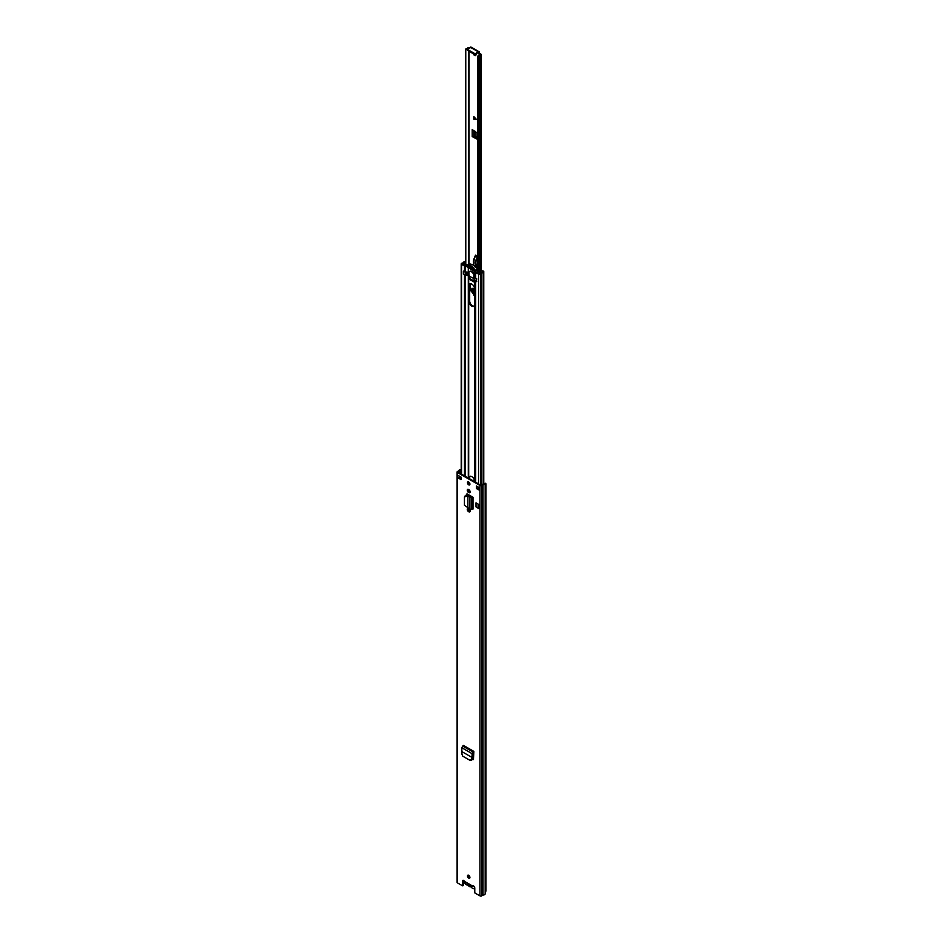 <?xml version="1.0" encoding="UTF-8"?>
<svg xmlns="http://www.w3.org/2000/svg" width="943" height="943" viewBox="0 0 943 943"><rect width="100%" height="100%" fill="white"/><g stroke="black" fill="none" stroke-linecap="round" stroke-linejoin="round"><path stroke-width="1.41" d="M470.899 760.329L472.172 759.598L470.899 760.329M470.262 760.506L472.172 759.598L472.761 757.253L470.262 760.506L462.765 756.18L461.94 754.223L461.834 747.74L462.695 746.078L463.555 745.453L473.846 751.394L472.679 753.186L472.761 757.253M468.895 511.825A1.78 1.026 -120 0 0 469.779 511.908A1.78 1.026 -120 0 0 470.05 510.481A1.78 1.026 -120 0 0 468.895 508.914L468.506 508.701A1.78 1.026 -120 0 0 467.622 508.607A1.78 1.026 -120 0 0 467.351 510.033A1.78 1.026 -120 0 0 468.506 511.601L469.166 511.224A1.78 1.026 60 0 1 468.011 508.525M468.895 492.635A1.78 1.026 -120 0 0 469.779 492.717A1.78 1.026 -120 0 0 470.05 491.291A1.78 1.026 -120 0 0 468.895 489.723L468.506 489.511A1.78 1.026 -120 0 0 467.622 489.417A1.78 1.026 -120 0 0 467.351 490.843A1.78 1.026 -120 0 0 468.506 492.411L469.166 492.034A1.78 1.026 60 0 1 468.011 489.334M468.695 878.157A1.745 1.002 -120 0 0 469.567 878.239A1.745 1.002 -120 0 0 469.838 876.849A1.745 1.002 -120 0 0 468.695 875.316A1.745 1.002 -120 0 0 467.834 875.234A1.745 1.002 -120 0 0 467.563 876.625A1.745 1.002 -120 0 0 468.695 878.157M468.695 484.855A1.745 1.002 -120 0 0 469.567 484.938A1.745 1.002 -120 0 0 469.838 483.547A1.745 1.002 -120 0 0 468.695 482.014A1.745 1.002 -120 0 0 467.834 481.92A1.745 1.002 -120 0 0 467.563 483.311A1.745 1.002 -120 0 0 468.695 484.855M476.356 485.951L479.633 487.849L479.633 490.372L476.356 488.474L476.356 485.951M461.044 479.645L457.768 477.747L457.768 475.225L461.044 477.111L461.044 479.645M461.198 469.414L460.691 469.496A2.782 1.603 0 0 0 458.711 470.757L457.461 471.512A1.238 0.719 0 0 0 457.096 472.019L457.096 882.377A1.238 0.719 0 0 0 457.461 882.872L462.624 885.854L462.624 880.962A1.356 0.778 60 0 1 464.345 881.292L465.477 881.941M473.586 885.937L473.056 886.314A1.356 0.778 60 0 1 474.777 887.976L474.777 892.868L479.928 895.85A1.238 0.719 0 0 0 481.684 895.85L482.993 895.131A2.782 1.603 0 0 0 485.173 893.988L485.904 890.958L485.904 483.759L484.289 483.488L485.362 483.264M457.096 472.019A1.238 0.719 0 0 0 457.461 472.526L479.928 485.492A1.238 0.719 0 0 0 481.684 485.492L482.993 484.773A2.782 1.603 0 0 0 485.173 483.641L485.173 893.988M472.207 496.784L473.009 497.256L473.009 509.055L472.691 497.244L472.066 496.843A1.155 0.672 180 0 1 472.207 496.784L467.693 494.179A1.91 1.096 -120 0 0 466.738 494.085A1.91 1.096 -120 0 0 466.349 494.957L466.349 495.311M476.015 506.91L476.015 502.867L478.596 504.352L478.596 508.395L476.015 506.91M473.846 751.394L472.679 753.186M473.504 759.539L472.396 759.657L473.492 759.068L473.81 752.16M472.195 759.539L473.492 759.068M469.826 877.945A1.745 1.002 60 0 1 469.355 877.78A1.745 1.002 60 0 1 468.223 875.151M469.826 484.631A1.745 1.002 60 0 1 469.355 484.466A1.745 1.002 60 0 1 468.223 481.849M479.292 489.417L477.005 488.097L477.005 486.329M461.044 478.879L459.217 477.83A1.155 0.672 180 0 1 457.768 477.747M462.624 885.854L463.284 885.477L463.284 880.585A1.356 0.778 60 0 1 463.319 880.302M461.198 469.968L460.938 470.015A1.851 1.073 0 0 0 459.63 470.852A1.155 0.672 180 0 1 459.3 471.205L458.121 472.148L480.588 485.115L482.215 484.431A1.155 0.672 180 0 1 482.828 484.242A1.851 1.073 0 0 0 484.289 483.488M466.349 494.957L467.009 494.58A1.91 1.096 60 0 1 467.127 494.002M467.009 494.58L467.009 495.417M473.398 759.469L472.36 758.879M464.345 881.292L473.056 886.314L473.704 885.937M476.356 488.474L477.005 488.097M479.633 490.372A1.155 0.672 180 0 1 479.292 489.9L479.292 487.649M459.217 477.83A1.155 0.672 180 0 0 459.406 477.747L460.219 476.639M460.219 473.362L461.198 473.292M467.858 507.629L467.858 496.148L467.858 507.629L469.909 509.361L472.691 509.055M466.196 495.829L467.893 495.57L464.439 497.008L464.439 505.248L467.575 507.464M464.816 496.159L464.439 497.008M466.514 495.334L464.758 496.513M467.893 495.57L469.909 497.598L470.651 497.279L468.6 495.829M473.009 497.256L469.909 497.598L469.909 509.361M472.066 496.843L470.651 497.279M478.596 504.352L476.015 502.867M478.101 508.678L478.101 504.646M461.834 747.74L472.019 753.622L472.125 757.512L472.773 757.146L472.125 757.512L462.329 751.854M474.718 887.599A3.053 1.756 60 0 1 474.14 888.518A3.053 1.756 60 0 1 472.608 888.365A3.053 1.756 60 0 1 471.453 887.316A1.238 0.719 60 0 0 470.533 886.785A3.171 1.827 -120 0 1 469.355 886.491A3.171 1.827 -120 0 1 468.176 885.418A1.238 0.719 60 0 0 467.256 884.888A3.053 1.756 -120 0 1 466.101 884.605A3.053 1.756 -120 0 1 463.944 880.703M469.72 876.53A3.053 1.756 -120 0 0 469.496 876.625L468.647 877.12M470.97 885.512A2.44 1.403 60 0 1 469.355 885.89A2.44 1.403 60 0 1 467.74 883.638M475.885 55.165A1.933 1.12 60 0 1 475.425 54.989A1.933 1.12 60 0 1 474.836 54.505M477.736 272.928L477.736 56.58A3.006 1.733 180 0 1 480.058 54.918L478.631 53.621L479.457 52.419A1.356 0.778 -60 0 0 478.49 51.865L478.396 51.924A1.155 0.672 -0 0 1 477.311 52.101L476.298 52.725A1.155 0.672 -0 0 1 474.364 53.386L467.811 49.602A1.155 0.672 -0 0 1 468.954 48.482L470.027 47.904A1.155 0.672 -0 0 1 470.333 47.268L478.49 51.865M479.457 53.15L478.796 53.904M477.736 56.58L478.903 56.592A1.839 1.061 180 0 1 480.317 55.566A1.391 0.802 -0 0 0 480.989 54.222L479.622 53.433M470.003 47.881L469.862 47.798A1.391 0.802 0 0 0 467.528 48.187A1.839 1.061 180 0 1 465.759 49.001L465.783 265.749M474.93 137.159L474.105 137.631L476.698 138.963L477.264 138.373L473.834 136.523L475.166 136.146L477.264 137.407M475.944 54.364A1.933 1.12 60 0 1 475.567 55.554A1.933 1.12 60 0 1 474.6 55.46A1.933 1.12 60 0 1 473.339 53.739M473.834 116.543L476.191 119.254L473.834 119.254L473.834 116.543M476.698 138.963L477.264 132.951L472.195 129.58L472.195 136.523A1.155 0.672 0 0 0 473.787 136.546L473.834 136.523M474.105 137.631L472.195 136.523M469.414 48.494L468.647 48.341A3.006 1.733 180 0 1 468.6 48.458M478.631 53.621L478.396 51.924M465.759 264.794L465.759 49.001M478.903 272.386L478.903 56.592M467.469 49.354A3.006 1.733 180 0 1 465.783 49.673M479.174 51.806L471.111 47.15A1.356 0.778 120 0 0 470.439 47.221M476.345 53.315L477.311 53.056A1.155 0.672 -0 0 0 478.396 52.879M467.469 49.13L467.469 50.073A1.155 0.672 -0 0 0 467.811 50.545L474.364 54.34A1.155 0.672 -0 0 0 476.298 53.668L476.298 53.103M474.011 116.743L473.952 119.195L476.286 119.207M474.553 294.157L473.586 293.827C470.651 290.314 470.663 288.558 473.657 288.558L474.553 289.301M472.938 288.381L474.553 293.273M477.229 268.72L477.17 268.166A4.644 2.676 -120 0 0 476.722 266.492A8.122 4.691 60 0 1 477.229 259.125A2.169 1.249 -120 0 0 477.288 256.979L475.578 255.117M476.71 255.753L475.484 255.235M476.085 255.294L473.799 259.113M476.368 259.313L477.134 257.062L476.651 259.466L477.229 259.125M475.602 267.081L475.472 260.233L473.857 259.266L475.39 255.459M475.437 255.529L473.492 260.846L473.504 265.325M472.773 284.857L471.076 283.772M470.121 283.819L470.887 290.739L474.553 295.348M474.553 293.214A2.711 1.568 60 0 1 474.223 293.061A2.711 1.568 60 0 1 472.396 290.479A2.711 1.568 60 0 1 473.091 288.405M470.133 511.318A3.902 2.251 60 0 1 469.708 509.739M469.331 511.318A3.902 2.251 60 0 1 469.025 509.691L469.025 509.008M469.025 478.443L469.025 478.184A3.902 2.251 60 0 1 469.838 476.404A3.902 2.251 60 0 1 472.844 477.453A3.902 2.251 60 0 1 474.553 481.378L474.553 481.625M469.025 496.136L469.025 494.945M469.025 491.94L469.025 489.818M469.025 484.231L469.025 482.25M474.553 288.853A3.902 2.251 -120 0 0 472.844 284.927A3.902 2.251 -120 0 0 469.838 283.878A3.902 2.251 -120 0 0 469.025 285.67L469.025 301.324A3.902 2.251 -120 0 0 471.783 306.11A3.902 2.251 -120 0 0 473.74 306.298A3.902 2.251 -120 0 0 474.553 304.518L474.553 288.853M469.048 275.769L469.331 279.281L474.246 282.122L474.518 280.59M474.034 306.062A3.902 2.251 60 0 1 472.443 305.732A3.902 2.251 60 0 1 469.685 300.947L469.685 285.293A3.902 2.251 60 0 1 470.192 283.737M469.685 478.82L469.685 477.806A3.902 2.251 60 0 1 470.192 476.262M469.685 496.596L469.685 495.334M469.685 492.317L469.685 490.513M469.685 484.608L469.685 483.146M474.518 281.521L469.755 278.633M469.59 271.49A3.866 2.228 -120 0 1 469.85 271.301A3.866 2.228 -120 0 1 474.341 275.014L475.213 277.596A1.544 0.896 180 0 0 475.673 278.173L476.734 278.786L476.38 281.615M475.673 272.492L478.572 274.165A1.238 0.719 0 0 0 480.635 273.847A1.933 1.12 180 0 1 481.897 273.081A2.711 1.568 0 0 0 483.771 271.596A2.711 1.568 0 0 0 483.629 271.089L482.745 271.266A1.78 1.026 0 0 1 482.851 271.596A1.78 1.026 0 0 1 481.614 272.574A2.864 1.65 180 0 0 479.739 273.706L475.213 271.914A1.544 0.896 0 0 0 475.673 272.492L475.673 278.173M475.06 270.782L476.144 271.879M475.166 271.384L475.213 277.596M468.883 272.232L465.465 271.961A1.544 0.896 180 0 1 464.463 271.702L464.463 266.02A1.544 0.896 0 0 0 465.465 266.28L466.691 266.492A14.899 8.593 -120 0 0 467.94 267.718L468.659 267.14A14.404 8.31 60 0 0 474.117 270.287L473.74 271.065A14.899 8.593 -120 0 0 474.989 271.278L474.989 271.278M465.759 261.883A1.78 1.026 0 0 0 464.321 262.59A2.864 1.65 180 0 1 462.353 263.675L466.349 265.773M463.39 274.118L463.39 271.089L464.463 271.702M465.759 261.352A2.711 1.568 0 0 0 463.437 262.425A1.933 1.12 180 0 1 462.105 263.156A1.238 0.719 0 0 0 461.563 264.346L464.463 266.02M465.759 264.087L465.441 263.533A1.745 1.002 180 0 1 465.064 263.486L465.064 264.394M480.07 273.27L480.07 273.211A3.348 1.933 180 0 1 479.798 273.387A3.348 1.933 180 0 1 479.527 273.529L478.832 273.564M473.846 268.331A10.055 5.799 -120 0 0 468.659 265.454L468.659 265.018A10.55 6.094 60 0 1 474.117 268.177L473.74 269.109A10.055 5.799 60 0 1 474.188 269.615L474.105 270.724A14.404 8.31 60 0 1 473.74 270.653L473.74 270.511M475.06 275.957L475.131 270.358A10.55 6.094 -120 0 0 473.74 268.661L473.74 268.401M475.296 271.148L477.512 269.91L477.441 269.014A10.55 6.094 -120 0 0 476.168 267.447L475.779 267.223A10.55 6.094 -120 0 0 470.309 264.064L470.156 263.969A10.55 6.094 -120 0 0 468.871 264.064L468.754 264.134M476.734 281.592L474.176 280.271L474.199 277.525M474.176 279.281A1.544 0.896 -0 0 0 473.928 279.093L473.928 276.252A1.544 0.896 180 0 1 474.376 276.877A1.544 0.896 180 0 1 474.341 277.065A3.56 2.051 180 0 1 474.199 277.348L476.686 278.763M463.626 271.219L466.09 272.657A3.56 2.051 180 0 1 466.561 272.574A1.544 0.896 180 0 1 467.976 272.822L468.93 272.162A3.819 2.204 60 0 1 469.473 271.56A3.819 2.204 60 0 1 473.846 274.991L473.928 279.093M468.376 272.857L468.376 275.698L473.775 278.503M468.376 275.698L468.058 272.857M467.976 272.822L468.058 275.698M467.976 275.662A1.544 0.896 -0 0 0 466.561 275.415A3.56 2.051 -0 0 0 466.09 275.497L463.732 273.977M473.846 276.016L473.846 274.991L473.964 275.863L474.6 275.497M473.669 271.006L473.669 270.594A14.899 8.593 60 0 1 471.453 269.58L471.323 269.509A14.899 8.593 60 0 1 468.659 267.553L468.659 267.14M467.94 267.305A14.404 8.31 60 0 1 467.575 266.952L467.492 265.749A10.055 5.799 60 0 1 467.94 265.761L467.94 265.313A10.55 6.094 -120 0 0 466.549 265.407L466.632 266.421M474.317 269.804L473.74 270.134A14.404 8.31 60 0 1 469.142 267.482L470.368 266.775M468.27 267.352L468.695 272.162M477.736 270.712L477.406 271.513M475.744 271.372L476.026 270.771M480.07 273.211A3.194 1.839 180 0 1 480.93 272.763A4.302 2.487 180 0 1 480.942 272.763L480.93 272.763M477.406 270.9L479.35 272.539A2.546 1.473 180 0 0 480.14 272.268A1.745 1.002 180 0 1 479.928 271.902L481.908 270.759A1.556 0.896 180 0 1 482.557 270.936A2.016 1.155 180 0 1 482.828 271.254M479.928 271.902L480.482 272.574M467.28 264.971L464.345 263.875A2.546 1.473 180 0 1 464.604 263.568L465.064 263.486M462.565 264.17L462.624 263.769A3.348 1.933 180 0 1 463.154 263.462M469.331 265.572L472.384 268.024L473.469 267.965M471.04 267.246L469.142 267.482M473.516 268.001L472.384 268.649L470.498 267.564M473.74 270.134L472.384 268.649M469.52 276.04L469.52 278.409L474.518 281.309L469.52 278.409M479.928 895.85L479.928 485.492M457.461 882.872L457.461 472.526M463.284 880.585L462.624 880.962M460.938 473.15L460.691 469.496M482.993 895.131L482.993 484.773M482.863 895.166L482.863 484.808M481.684 895.85L481.684 485.492M460.938 478.82L460.938 477.052M459.63 473.021L459.63 470.852M459.3 472.832L459.3 471.205M459.406 477.747L459.406 476.168M468.506 492.411L469.166 492.034M468.506 511.601L469.166 511.224M471.842 509.491L471.842 497.692L471.229 497.291M462.695 746.078L472.914 751.972L472.95 752.703M473.787 751.418L463.567 745.524M469.036 264.028L469.036 51.264M480.317 271.678L480.317 55.566M468.647 264.181L468.647 51.04M477.311 53.056L477.311 52.101M474.364 54.34L474.364 53.386M467.811 50.545L467.811 49.602M473.787 136.546L473.787 130.499M474.612 136.122L474.612 131.006M475.166 136.146L475.166 131.36M477.146 137.383L477.146 132.774M477.005 137.324L477.005 132.586M475.578 118.559L474.199 117.533M474.199 117.84L476.038 119.195M474.553 293.839A3.018 1.745 60 0 1 473.751 293.544A3.018 1.745 60 0 1 471.806 290.88A3.018 1.745 60 0 1 472.278 288.487A3.018 1.745 60 0 1 473.657 288.57M474.553 293.627A3.018 1.745 60 0 1 474.023 293.391A3.018 1.745 60 0 1 472.125 290.857A3.018 1.745 60 0 1 472.408 288.428M474.553 295.418A4.102 2.369 60 0 1 473.716 295.065A4.102 2.369 60 0 1 473.681 295.041M472.419 284.527A1.745 1.002 60 0 1 472.137 284.397A1.745 1.002 60 0 1 471.665 284.008M477.288 256.979L476.816 255.977M476.722 266.492L475.909 266.963A8.122 4.691 60 0 1 475.779 260.327M473.374 261.824A6.188 3.572 60 0 1 473.445 260.81M473.822 259.231L473.445 265.278M473.492 260.846L473.799 259.125M476.84 257.144L476.463 255.824M468.695 510.847L468.695 508.807M468.695 495.9L468.695 494.757M468.695 491.657L468.695 489.617M468.695 483.865L468.695 482.003M468.695 478.242L468.695 275.639M474.883 481.826L474.883 280.802M469.025 301.324L469.685 300.947M475.06 481.92L475.06 280.896M475.213 482.014L475.213 280.99M475.673 482.274L475.673 281.25M468.306 510.328L468.306 508.595M468.306 495.676L468.306 494.533M468.306 491.138L468.306 489.405M468.306 483.17L468.306 481.861M468.306 478.018L468.306 275.733M465.465 476.392L465.465 275.356M464.463 475.802L464.463 274.778M478.572 489.004L478.572 487.236M478.572 483.948L478.572 274.165M480.635 485.138L480.635 273.847M481.897 484.608L481.897 273.081M474.883 275.733L474.883 271.266M468.306 272.055L468.306 267.753M465.465 271.961L465.524 265.749M461.563 474.129L461.563 264.346M469.048 278.81L474.518 281.379M469.331 279.281L469.979 278.904M469.025 285.67L469.685 285.293M469.025 478.184L469.685 477.806M475.131 270.358L477.441 269.014M469.579 265.796L467.575 266.952M468.871 264.064L466.549 265.407M474.305 277.631L474.305 280.472M476.18 281.544L476.18 278.704M463.732 271.513L463.732 274.354M465.594 275.427L465.594 272.586M466.09 272.657L466.09 275.497M466.561 275.415L466.561 272.574M470.64 267.01L469.543 267.647M473.339 269.839L474.034 269.439M468.93 272.162L468.93 275.698M471.5 760.4L470.863 760.565M464.769 881.929L473.115 886.738M474.14 888.518L474.777 888.153M481.39 271.054L481.39 54.788M476.345 53.857L476.345 52.914M474.553 289.371L472.278 288.487M470.074 283.878L470.828 290.668L474.553 295.465M483.771 483.971L483.771 271.596M461.198 473.928L461.198 263.84M466.49 265.431L468.801 264.087M475.189 271.254L477.512 269.91M469.473 271.56L470.156 271.171M473.775 276.11L473.775 278.951M463.591 274.165L463.591 271.325M474.176 280.271L474.176 277.431"/></g></svg>
